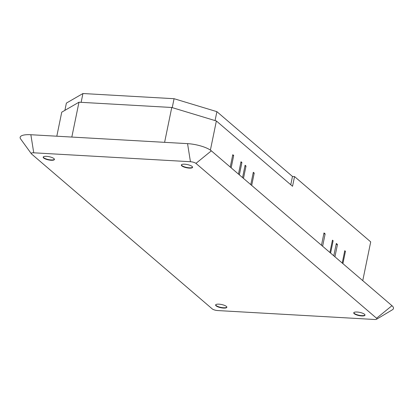 <?xml version="1.0" encoding="UTF-8"?>
<svg xmlns="http://www.w3.org/2000/svg" width="413" height="413" viewBox="0 0 413 413"><rect width="100%" height="100%" fill="white"/><g stroke="black" fill="none" stroke-linecap="round" stroke-linejoin="round"><path stroke-width="0.62" d="M54.444 159.289A5.746 1.637 11.6 0 1 51.16 159.934A5.746 1.637 11.6 0 1 43.246 156.992M46.535 156.346A5.746 1.637 11.6 0 1 54.439 159.454A5.746 1.637 11.6 0 1 51.093 160.254A5.746 1.637 11.6 0 1 43.189 157.146A5.746 1.637 11.6 0 1 46.535 156.346M192.587 167.146A5.746 1.637 11.6 0 1 189.299 167.792A5.746 1.637 11.6 0 1 181.39 164.849M184.673 164.204A5.746 1.637 11.6 0 1 192.582 167.311A5.746 1.637 11.6 0 1 189.237 168.117A5.746 1.637 11.6 0 1 181.328 165.004A5.746 1.637 11.6 0 1 184.673 164.204M226.856 307.112A5.746 1.637 11.6 0 1 223.572 307.757A5.746 1.637 11.6 0 1 215.663 304.815M218.947 304.169A5.746 1.637 11.6 0 1 226.856 307.277A5.746 1.637 11.6 0 1 223.505 308.077A5.746 1.637 11.6 0 1 215.601 304.97A5.746 1.637 11.6 0 1 218.947 304.169M364.999 314.969A5.746 1.637 11.6 0 1 361.716 315.615A5.746 1.637 11.6 0 1 353.802 312.672M357.085 312.027A5.746 1.637 11.6 0 1 364.994 315.134A5.746 1.637 11.6 0 1 361.649 315.935A5.746 1.637 11.6 0 1 353.74 312.827A5.746 1.637 11.6 0 1 357.085 312.027M64.898 110.354L66.385 103.1L82.941 93.524L174.069 98.707L216.897 111.66L292.476 176.459L294.536 176.578L292.543 186.284L216.371 120.978L171.762 107.483L78.981 102.207L61.738 112.181L56.808 136.207M292.476 176.459L290.773 184.761M216.897 111.66L215.065 120.581M174.069 98.707L172.242 107.628M82.941 93.524L81.134 102.331M362.753 280.649L370.709 241.884L294.536 176.578M334.928 256.793L337.462 244.455L336.136 244.382M342.227 263.05L344.757 250.712L345.444 251.3L344.649 251.254M333.787 255.817L336.321 243.479L337.462 244.455M322.615 246.236L325.145 233.897L323.823 233.82M329.91 252.493L332.444 240.154L333.126 240.743L332.331 240.696M321.474 245.26L324.004 232.922L325.145 233.897M243.479 178.385L246.009 166.047L244.95 165.985M250.774 184.642L253.308 172.304L254.222 173.088L253.159 173.026M242.565 177.605L245.095 165.267L246.009 166.047M231.161 167.828L233.696 155.489L232.633 155.427M238.461 174.085L240.991 161.746L241.904 162.526L240.846 162.469M230.248 167.048L232.782 154.705L233.696 155.489M345.444 251.3L342.909 263.639M333.126 240.743L330.596 253.081M254.222 173.088L251.687 185.427M241.904 162.526L239.37 174.869M376.651 319.197L392.35 309.817A18.384 5.24 -168.4 0 0 391.968 305.697L211.342 150.838A18.384 5.24 -168.4 0 0 187.554 143.641L30.856 134.731A18.384 5.24 -168.4 0 0 20.65 138.985L31.383 153.791A4.249 1.213 11.6 0 1 33.742 152.805L190.439 161.72A4.249 1.213 11.6 0 1 195.943 163.383L376.563 318.247A4.249 1.213 11.6 0 1 376.651 319.197A4.249 1.213 11.6 0 1 374.436 319.476L217.739 310.561A4.249 1.213 11.6 0 1 212.241 308.898L31.615 154.039A4.249 1.213 11.6 0 1 31.383 153.791M210.393 150.11L216.371 120.978M164.606 142.335L171.762 107.483M71.826 137.059L78.981 102.207M30.856 134.731L33.742 152.805M187.554 143.641L190.439 161.72M211.342 150.838L195.943 163.383M391.968 305.697L376.563 318.247"/></g></svg>
